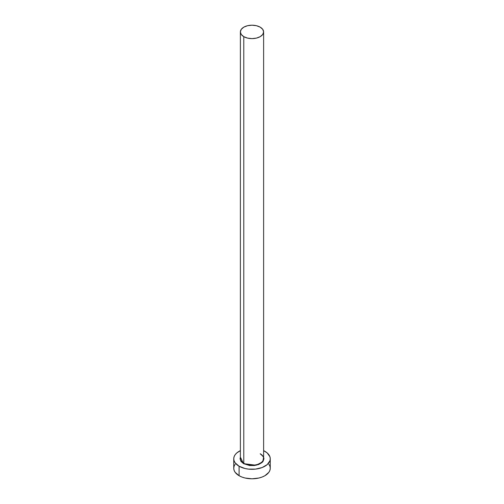 <?xml version="1.0" encoding="UTF-8"?>
<svg xmlns="http://www.w3.org/2000/svg" width="504" height="504" viewBox="0 0 504 504"><rect width="100%" height="100%" fill="white"/><g stroke="black" fill="none" stroke-linecap="round" stroke-linejoin="round"><path stroke-width="0.76" d="M240.49 457.601A11.617 6.71 0 0 0 243.785 463.245L243.552 463.655L240.383 457.159L240.049 458.772L240.962 461.412L243.552 463.655L243.785 463.245A11.617 6.71 0 0 0 256.448 464.701A11.617 6.71 0 0 0 263.617 458.501L263.617 31.909A11.617 6.71 180 0 1 256.448 38.102A11.617 6.71 180 0 1 243.785 36.653L243.785 463.245L243.785 36.653A11.617 6.71 180 0 1 240.383 31.909A11.617 6.71 180 0 1 247.552 25.71A11.617 6.71 180 0 1 260.215 27.166A11.617 6.71 180 0 1 263.617 31.909L262.735 29.339L260.215 27.166L256.448 25.71L252 25.2L247.552 25.71L243.785 27.166L241.265 29.339L240.383 31.909L241.265 34.474L243.785 36.653L247.552 38.102L252 38.613L256.448 38.102L260.215 36.653L262.735 34.474L263.617 31.909M235.135 464.228L234.095 466.206L233.743 468.26A18.257 10.54 0 0 0 239.091 475.713L239.091 466.225L245.013 468.512L248.441 469.111L255.559 469.111L262.143 467.536L267.177 464.631L269.905 460.832L270.257 458.772L269.905 456.719L267.177 452.92L263.617 450.645A18.257 10.54 180 0 1 264.909 451.319A18.257 10.54 180 0 1 270.257 458.772A18.257 10.54 180 0 1 258.987 468.512A18.257 10.54 180 0 1 239.091 466.225L239.091 475.713A18.257 10.54 0 0 0 258.987 478A18.257 10.54 0 0 0 270.257 468.26L269.905 466.206L268.865 464.228M239.091 466.225A18.257 10.54 180 0 1 233.743 458.772A18.257 10.54 180 0 1 240.383 450.645L236.823 452.92L235.135 454.74L234.095 456.719L233.743 458.772L234.095 460.832L235.135 462.804L239.091 466.225M263.617 457.159L263.951 458.772L263.038 461.412L261.935 462.609L258.64 464.512L254.331 465.539L249.669 465.539L243.552 463.655L256.127 465.249L262.773 461.765L263.617 457.159M233.743 458.772L233.743 468.26L234.095 470.314L235.135 472.292L239.091 475.713L241.857 477.023L245.013 478L252 478.8L258.987 478L262.143 477.023L264.909 475.713L268.865 472.292L269.905 470.314L270.257 468.26L270.257 458.772M240.383 31.909L240.383 458.501A11.617 6.71 0 0 0 243.785 463.245A11.617 6.71 0 0 0 255.711 464.858A11.617 6.71 0 0 0 263.51 459.402A11.617 6.71 0 0 0 260.215 453.757M263.617 458.501C264.191 457.745 263.082 456.214 260.284 453.909"/></g></svg>
